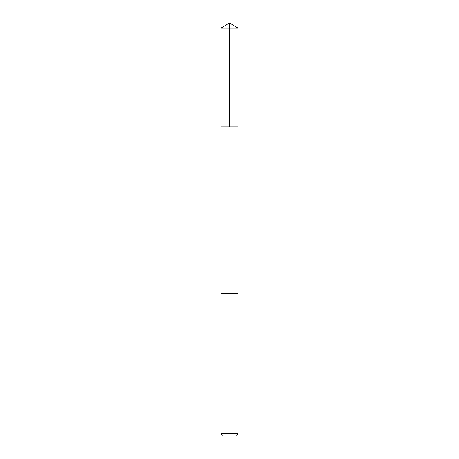 <?xml version="1.0" encoding="UTF-8"?>
<svg xmlns="http://www.w3.org/2000/svg" width="459" height="459" viewBox="0 0 459 459"><rect width="100%" height="100%" fill="white"/><g stroke="black" fill="none" stroke-linecap="round" stroke-linejoin="round"><path stroke-width="0.69" d="M220.848 126.782L238.152 126.782L238.152 28.148L220.848 28.148L220.848 126.782L238.152 126.782L238.152 293.697L220.848 293.697L220.848 126.782M228.806 293.697L220.848 293.697L220.848 433.554L238.152 433.554L238.152 293.697L228.806 293.697M238.152 433.554L235.656 436.05L223.344 436.05L220.848 433.554M229.5 126.782L229.5 22.95L220.848 28.148M229.5 22.95L238.152 28.148"/></g></svg>
